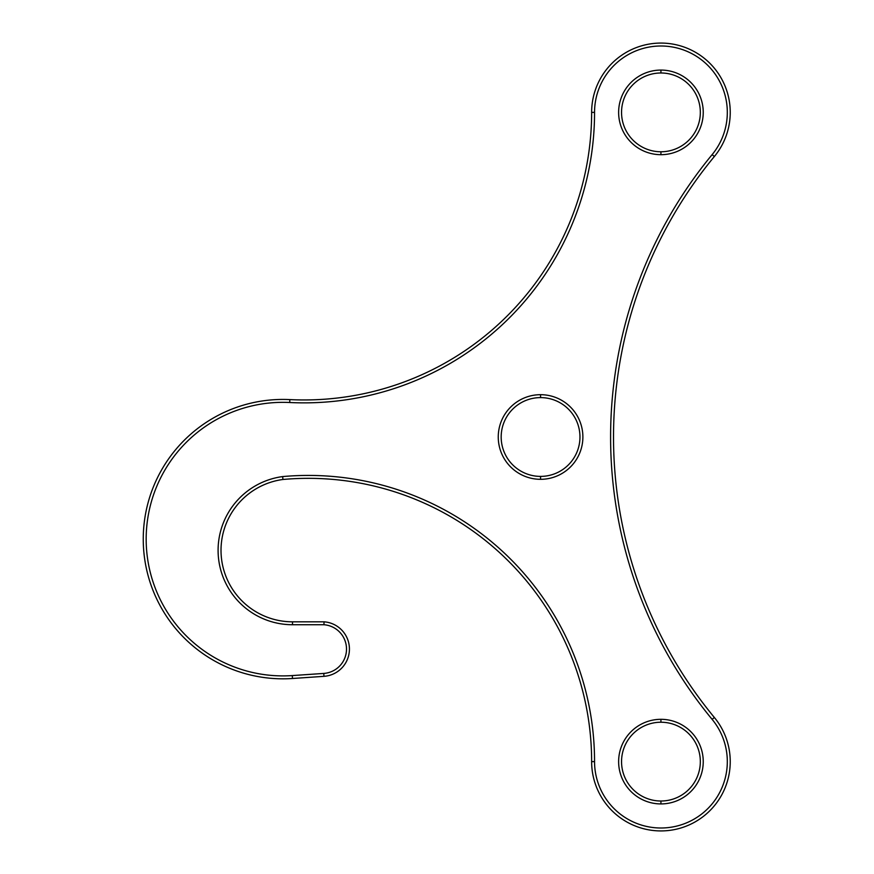 <?xml version="1.0" encoding="UTF-8"?>
<svg xmlns="http://www.w3.org/2000/svg" width="874" height="874" viewBox="0 0 874 874"><rect width="100%" height="100%" fill="white"/><g stroke="black" fill="none" stroke-linecap="round" stroke-linejoin="round"><path stroke-width="1.31" d="M714.364 156.512A69.297 69.297 0 0 0 684.386 47.163A69.297 69.297 0 0 0 591.632 112.385A69.297 69.297 0 0 1 684.386 47.163A69.297 69.297 0 0 1 714.364 156.512L712.113 154.654A66.38 66.38 0 0 0 683.392 49.916A66.38 66.38 0 0 0 594.549 112.385L591.632 112.385L594.549 112.385A290.485 290.485 0 0 1 289.709 402.51A136.781 136.781 0 0 0 146.177 540.427A136.781 136.781 0 0 0 292.298 675.58L323.773 673.428A24.406 24.406 0 0 0 346.508 649.164A24.406 24.406 0 0 0 323.937 624.735L292.495 624.735A74.41 74.41 0 0 1 218.26 555.274A74.41 74.41 0 0 1 282.63 476.581A286.202 286.202 0 0 1 594.549 761.615A66.38 66.38 0 0 0 683.392 824.084A66.38 66.38 0 0 0 712.113 719.346A443.402 443.402 0 0 1 712.113 154.654A66.38 66.38 0 0 0 683.392 49.916A66.38 66.38 0 0 0 594.549 112.385A290.485 290.485 0 0 1 289.709 402.51A136.781 136.781 0 0 0 146.177 540.427A136.781 136.781 0 0 0 292.298 675.58L323.773 673.428A24.406 24.406 0 0 0 346.508 649.164A24.406 24.406 0 0 0 323.937 624.735L292.495 624.735A74.41 74.41 0 0 1 218.26 555.274A74.41 74.41 0 0 1 282.63 476.581A286.202 286.202 0 0 1 594.549 761.615L591.632 761.615A283.285 283.285 0 0 0 282.947 479.476L282.63 476.581L282.947 479.476A71.493 71.493 0 0 0 221.177 555.11A71.493 71.493 0 0 0 292.495 621.818L292.495 624.735L292.495 621.818L324.046 621.818L323.937 624.735L324.046 621.818A27.323 27.323 0 0 1 349.425 649.109A27.323 27.323 0 0 1 323.97 676.334A27.323 27.323 0 0 0 349.425 649.109A27.323 27.323 0 0 0 324.046 621.818L292.495 621.818A71.493 71.493 0 0 1 221.177 555.11A71.493 71.493 0 0 1 282.947 479.476A283.285 283.285 0 0 1 591.632 761.615L594.549 761.615A66.38 66.38 0 0 0 683.392 824.084A66.38 66.38 0 0 0 712.113 719.346L714.364 717.488A69.297 69.297 0 0 1 684.386 826.837A69.297 69.297 0 0 1 591.632 761.615A69.297 69.297 0 0 0 684.386 826.837A69.297 69.297 0 0 0 714.364 717.488L712.113 719.346A443.402 443.402 0 0 1 712.113 154.654L714.364 156.512A440.485 440.485 0 0 0 714.364 717.488A440.485 440.485 0 0 1 714.364 156.512M660.93 70.073A42.313 42.313 0 0 1 703.242 112.385A42.313 42.313 0 0 1 660.93 154.687A42.313 42.313 0 0 1 618.628 112.385A42.313 42.313 0 0 1 660.93 70.073A42.313 42.313 0 0 1 703.242 112.385A42.313 42.313 0 0 1 660.93 154.687L660.93 151.77A39.396 39.396 0 0 0 700.325 112.385A39.396 39.396 0 0 0 660.93 72.99L660.93 70.073L660.93 72.99A39.396 39.396 0 0 0 621.545 112.385A39.396 39.396 0 0 0 660.93 151.77L660.93 154.687A42.313 42.313 0 0 1 618.628 112.385A42.313 42.313 0 0 1 660.93 70.073M660.93 719.313A42.313 42.313 0 0 1 703.242 761.615A42.313 42.313 0 0 1 660.93 803.927A42.313 42.313 0 0 1 618.628 761.615A42.313 42.313 0 0 1 660.93 719.313A42.313 42.313 0 0 1 703.242 761.615A42.313 42.313 0 0 1 660.93 803.927L660.93 801.01A39.396 39.396 0 0 0 700.325 761.615A39.396 39.396 0 0 0 660.93 722.23L660.93 719.313L660.93 722.23A39.396 39.396 0 0 0 621.545 761.615A39.396 39.396 0 0 0 660.93 801.01L660.93 803.927A42.313 42.313 0 0 1 618.628 761.615A42.313 42.313 0 0 1 660.93 719.313M540.569 479.313A42.313 42.313 0 0 1 498.256 437A42.313 42.313 0 0 1 540.569 394.687A42.313 42.313 0 0 1 582.882 437A42.313 42.313 0 0 1 540.569 479.313A42.313 42.313 0 0 1 498.256 437A42.313 42.313 0 0 1 540.569 394.687L540.569 397.604A39.396 39.396 0 0 0 501.173 437A39.396 39.396 0 0 0 540.569 476.396L540.569 479.313L540.569 476.396A39.396 39.396 0 0 0 579.965 437A39.396 39.396 0 0 0 540.569 397.604L540.569 394.687A42.313 42.313 0 0 1 582.882 437A42.313 42.313 0 0 1 540.569 479.313M540.569 476.396A39.396 39.396 0 0 0 579.965 437A39.396 39.396 0 0 0 540.569 397.604A39.396 39.396 0 0 0 501.173 437A39.396 39.396 0 0 0 540.569 476.396M660.93 72.99A39.396 39.396 0 0 0 621.545 112.385A39.396 39.396 0 0 0 660.93 151.77A39.396 39.396 0 0 0 700.325 112.385A39.396 39.396 0 0 0 660.93 72.99M660.93 722.23A39.396 39.396 0 0 0 621.545 761.615A39.396 39.396 0 0 0 660.93 801.01A39.396 39.396 0 0 0 700.325 761.615A39.396 39.396 0 0 0 660.93 722.23M323.97 676.334L323.773 673.428L323.97 676.334L292.495 678.497L292.298 675.58L292.495 678.497A139.698 139.698 0 0 1 143.26 540.449A139.698 139.698 0 0 1 289.851 399.604A139.698 139.698 0 0 0 143.26 540.449A139.698 139.698 0 0 0 292.495 678.497L323.97 676.334M289.851 399.604L289.709 402.51L289.851 399.604A287.568 287.568 0 0 0 591.632 112.385A287.568 287.568 0 0 1 289.851 399.604"/></g></svg>
